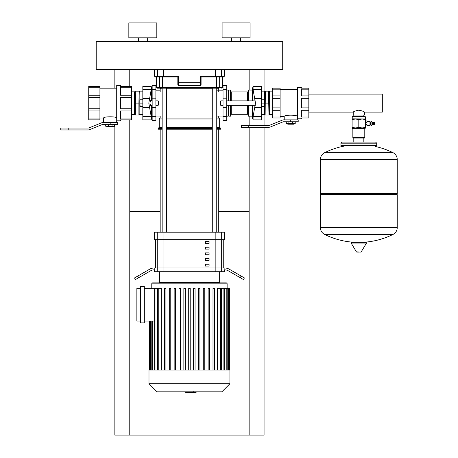 <?xml version="1.0" encoding="UTF-8"?>
<svg xmlns="http://www.w3.org/2000/svg" width="458" height="458" viewBox="0 0 458 458"><rect width="100%" height="100%" fill="white"/><g stroke="black" fill="none" stroke-linecap="round" stroke-linejoin="round"><path stroke-width="0.69" d="M88.154 129.958L68.225 129.958L68.225 128.097L88.154 128.097A1.866 1.866 0 0 0 88.852 127.959L101.693 122.773A3.733 3.733 0 0 1 103.09 122.498L110.189 122.498L110.189 124.364L103.09 124.364A1.866 1.866 0 0 0 102.392 124.502L89.55 129.688A3.733 3.733 0 0 1 88.154 129.958M68.225 128.097L60.765 128.097L60.765 129.958L68.225 129.958M110.189 124.364L117.649 124.364L117.649 122.498L110.189 122.498M139.845 99.747L139.845 91.858L142.827 91.858M139.158 115.038L139.845 114.351L139.845 106.456M138.911 103.102L138.911 115.038L135.31 115.038L135.557 103.102L138.911 103.102L139.158 91.165L135.31 91.165L135.557 103.102M131.641 91.858L134.623 91.858L134.623 114.351L135.31 115.038M116.716 122.498L116.716 85.383L120.448 85.383L120.448 86.316L131.641 86.316L131.641 87.22L120.448 87.22L120.448 95.241L131.641 95.241L131.641 97.428L120.448 97.428L120.448 108.775L131.641 108.775L131.641 110.962L120.448 110.962L120.448 118.983L131.641 118.983L131.641 110.962M103.663 122.498L103.663 118.021C103.256 116.406 117.122 116.406 116.716 118.021M88.737 110.962L88.737 108.775L99.93 108.775L99.93 110.962L88.737 110.962L88.737 118.983L99.93 118.983L99.93 119.887L88.737 119.887L88.737 118.983M88.737 87.22L88.737 86.316L99.93 86.316L99.93 87.22L88.737 87.22L88.737 95.241L99.93 95.241L99.93 97.428L88.737 97.428L88.737 95.241M131.641 118.983L131.641 119.887L120.448 119.887L120.448 120.82L116.716 120.82M88.737 97.428L88.737 108.775M99.93 97.428L99.93 108.775M131.641 95.241L131.641 87.22M131.641 108.775L131.641 97.428M99.93 87.22L99.93 95.241M99.93 110.962L99.93 118.983M107.206 126.792L113.172 126.792L107.206 126.792L107.206 126.231M113.172 126.792L113.172 126.231M105.712 124.364L105.712 126.231L114.666 126.231L114.666 124.364M112.044 124.364L112.044 126.231M108.334 124.364L108.334 126.231M155.886 105.34L158.124 105.34L158.124 100.863L155.886 100.863M158.124 100.863L158.497 101.235L158.497 104.968L158.124 105.34M139.81 104.779L139.81 106.456L140.108 106.456L139.81 101.424L139.81 104.779M139.81 99.747L139.81 101.424L140.108 99.747L139.81 99.747M142.827 106.456L140.108 106.456M142.827 103.102L140.108 103.102M142.827 99.747L140.108 99.747M151.111 105.34L150.688 105.872L149.892 103.102L150.688 100.331L151.111 100.863M151.197 86.316L142.827 86.316L142.827 89.671L151.197 89.671L151.197 86.316A41.3 41.3 0 0 1 151.495 87.81L151.495 100.863M151.197 89.671L148.798 103.102L151.197 116.532L151.197 119.887A41.3 41.3 0 0 0 151.495 118.399L151.495 105.34M142.827 89.671L142.827 119.887L151.197 119.887M114.855 69.53L114.855 88.182M114.855 124.364L114.855 435.1L129.774 435.1L129.774 119.887M129.774 86.316L129.774 69.53M129.774 435.1L264.066 435.1L264.066 127.347M249.146 211.281L218.741 211.281M160.174 211.281L129.774 211.281M249.146 69.53L249.146 90.049M249.146 116.16L249.146 125.486M249.146 127.347L249.146 435.1M264.066 125.486L264.066 114.351M264.066 91.858L264.066 69.53M376.722 145.438L340.912 145.438L340.912 143.199L376.722 143.199L376.722 145.438L375.6 146.554M369.967 125.383L370.345 125.011L370.345 121.954L369.967 121.582L369.967 125.383L366.984 125.383M370.997 125.383L371.925 125.383L371.925 121.582L370.997 121.582L370.997 125.383M371.925 124.599L372.783 124.416M371.925 122.366L372.783 122.549M373.31 122.549L372.783 122.366L372.783 124.599L373.31 124.416M373.831 122.549L373.31 122.366L373.31 124.599L373.831 124.416M373.831 124.599L374.352 124.416L374.352 122.549L373.831 122.366L373.831 124.599M358.814 116.767L365.341 116.767L364.786 116.206L352.849 116.206L352.288 116.767L358.814 116.767M352.099 119.006L365.53 119.006L365.53 119.607L362.175 119.006L358.814 119.607L355.46 119.006L352.099 119.607L352.288 116.767M352.849 137.658L353.221 138.03L364.408 138.03L364.786 137.658L352.849 137.658L352.849 128.704L364.786 128.704L365.53 127.959L352.099 127.959L352.099 127.358L355.46 127.959L358.814 127.358L362.175 127.959L365.53 127.358L365.53 127.959M352.099 119.607L352.099 127.358M358.814 119.607L358.814 127.358M365.53 119.607L365.53 127.358M372.262 124.599L372.262 122.366M365.53 122.12L366.984 122.12L366.984 120.964L365.53 120.969L366.984 120.964M365.53 124.633L366.984 124.633L366.984 122.12M365.53 122.326L366.984 122.326M366.984 126.002L365.53 126.002L366.984 125.996L366.984 124.633M365.53 124.845L366.984 124.845M351.744 242.328L366.102 242.328L366.503 243.038L351.126 243.038L351.526 242.328L365.885 242.328M358.814 252.123L356.839 252.123L358.814 252.123M375.675 146.554A77.219 77.219 0 0 1 392.975 152.657A7.649 7.649 0 0 1 397.235 159.516L397.235 193.557L320.394 193.557L320.394 159.516A7.649 7.649 0 0 1 324.659 152.657L392.975 152.657L324.659 152.657A77.219 77.219 0 0 1 348.109 145.438M396.118 193.557L397.235 194.673L320.394 194.673L320.394 227.597A7.649 7.649 0 0 0 324.659 234.456L392.975 234.456A7.649 7.649 0 0 0 397.235 227.597L320.394 227.597M308.829 112.113L353.221 112.113C353.553 111.523 355.419 110.87 358.814 110.16C362.209 110.87 364.076 111.523 364.408 112.113L382.315 112.113L382.315 94.09L308.829 94.09M353.221 112.113L353.221 115.09L364.408 115.09L364.408 112.113M268.703 127.347L248.768 127.347L248.768 125.486L268.703 125.486A1.866 1.866 0 0 0 269.401 125.349L282.243 120.162A3.733 3.733 0 0 1 283.639 119.887L290.738 119.887L290.738 121.754L283.639 121.754A1.866 1.866 0 0 0 282.941 121.891L270.1 127.078A3.733 3.733 0 0 1 268.703 127.347M248.768 125.486L241.309 125.486L241.309 127.347L248.768 127.347M290.738 121.754L298.198 121.754L298.198 119.887L290.738 119.887M287.75 124.175L293.721 124.175L287.75 124.175L287.75 123.62M293.721 124.175L293.721 123.62M286.261 121.754L286.261 123.62L295.215 123.62L295.215 121.754M292.593 121.754L292.593 123.62M288.884 121.754L288.884 123.62M308.829 117.03L308.829 118.021L301.37 118.021L301.37 118.771L297.637 118.771L297.637 87.432L301.37 87.432L301.37 88.182L308.829 88.182L308.829 89.173L301.37 89.173L301.37 95.928L308.829 95.928L308.829 98.327L301.37 98.327L301.37 107.876L308.829 107.876L308.829 110.275L301.37 110.275L301.37 117.03L308.829 117.03L308.829 110.275M284.206 119.887L284.206 116.532C283.811 114.718 297.666 114.718 297.265 116.532L297.637 116.532M297.265 119.887L297.265 116.532M272.647 110.275L272.647 107.876L280.107 107.876L280.107 110.275L272.647 110.275L272.647 117.03L280.107 117.03L280.107 118.021L272.647 118.021L272.647 117.03M272.647 89.173L272.647 88.182L280.107 88.182L280.107 89.173L272.647 89.173L272.647 95.928L280.107 95.928L280.107 98.327L272.647 98.327L272.647 95.928M272.647 98.327L272.647 107.876M280.107 98.327L280.107 107.876M308.829 95.928L308.829 89.173M308.829 107.876L308.829 98.327M280.107 89.173L280.107 95.928M280.107 110.275L280.107 117.03M261.455 114.351L264.438 114.351L264.438 106.456M264.438 99.747L264.438 91.858L265.13 91.165M268.726 103.102L268.726 91.165L265.371 91.165L265.13 115.038L268.972 115.038L268.726 103.102L265.371 103.102M268.972 91.165L269.659 91.858L269.659 114.351L272.647 114.351M220.796 105.34L220.796 100.863L220.418 101.235L220.418 104.968L220.796 105.34L223.029 105.34M264.478 106.456L264.174 106.456L264.478 104.779L264.478 106.456M264.478 104.779L264.174 103.102L264.478 101.424L264.478 104.779M264.478 101.424L264.174 99.747L264.478 99.747L264.478 101.424M261.455 106.456L264.174 106.456M261.455 103.102L264.174 103.102M261.455 99.747L264.174 99.747M253.085 119.887L261.455 119.887L261.455 116.532L253.085 116.532L253.085 119.887A41.3 41.3 0 0 1 252.787 118.399L252.787 105.34M252.787 100.863L252.787 87.81L252.129 87.81L252.129 100.863M253.085 116.532L255.484 103.102L253.085 89.671L253.085 86.316A41.3 41.3 0 0 0 252.787 87.81M252.129 105.34L252.129 118.399L252.787 118.399M261.455 116.532L261.455 86.316L253.085 86.316M252.129 116.16L248.396 116.16L248.396 105.34M247.652 105.34L247.652 114.294A0.744 0.744 0 0 1 248.396 115.038M247.652 100.863L247.652 91.909A0.744 0.744 0 0 0 248.396 91.165M230.494 115.038A0.744 0.744 0 0 1 231.238 114.294L231.238 105.34M230.494 91.165A0.744 0.744 0 0 0 231.238 91.909L247.652 91.909M229 105.34L229 116.16L230.494 116.16L230.494 105.34M229 116.16L228.628 115.782L228.628 105.34M228.628 115.782L228.256 116.16L228.256 105.34M228.256 100.863L228.256 90.049L228.628 90.421L229 90.049L230.494 90.049L230.494 100.863M228.628 100.863L228.628 90.421M229 100.863L229 90.049M248.396 100.863L248.396 90.049L252.129 90.049M226.762 116.572L226.762 120.631L223.029 120.631L223.029 85.572L226.762 85.572L226.762 116.572L223.029 116.572M152.153 116.572L152.153 120.631L155.886 120.631L155.886 85.572L152.153 85.572L152.153 116.572L155.886 116.572M196.167 391.83L196.167 392.277L185.593 392.277L185.593 391.83M193.877 392.277L193.877 391.83M185.679 392.277L185.679 391.83L185.679 392.277M193.242 391.521L193.242 391.83M148.987 370.041L229.933 370.041L229.933 383.735L148.987 383.735L148.987 370.041M148.987 383.735L157.077 391.83L221.838 391.83L229.933 383.735M152.714 282.901A0.933 0.933 0 0 0 151.781 283.834L227.134 283.834A0.933 0.933 0 0 0 226.2 282.901L152.714 282.901M158.25 370.041L158.25 288.351L161.296 288.351L161.296 370.041M140.589 286.485L144.322 286.485L144.322 322.89L140.589 322.89L140.589 286.485M140.589 321.029L136.862 321.029L136.862 288.351L140.589 288.351M154.272 321.029L144.322 321.029M144.322 288.351L158.25 288.351M217.619 370.041L217.619 288.351L229.447 288.351L229.447 370.041M229.744 370.041L229.744 288.351L229.447 288.351M188.713 370.041L188.713 288.351L190.207 288.351L190.207 370.041M165.922 370.041L165.922 288.351L164.428 288.351L164.428 370.041M170.777 370.041L170.777 288.351L169.283 288.351L169.283 370.041M175.632 370.041L175.632 288.351L174.143 288.351L174.143 370.041M180.492 370.041L180.492 288.351L178.998 288.351L178.998 370.041M185.347 370.041L185.347 288.351L183.858 288.351L183.858 370.041M212.999 370.041L212.999 288.351L214.487 288.351L214.487 370.041M208.138 370.041L208.138 288.351L209.632 288.351L209.632 370.041M203.283 370.041L203.283 288.351L204.778 288.351L204.778 370.041M198.429 370.041L198.429 288.351L199.917 288.351L199.917 370.041M193.568 370.041L193.568 288.351L195.062 288.351L195.062 370.041M223.264 239.671L223.264 267.982L155.651 267.982L155.651 239.671L223.264 239.671M205.356 252.89L205.356 254.757L209.083 254.757L209.083 252.89L205.356 252.89M205.356 241.566L205.356 243.433L209.083 243.433L209.083 241.566L205.356 241.566M205.356 264.22L205.356 266.081L209.083 266.081L209.083 264.22L205.356 264.22M205.356 258.552L205.356 260.419L209.083 260.419L209.083 258.552L205.356 258.552M205.356 247.228L205.356 249.095L209.083 249.095L209.083 247.228L205.356 247.228M219.302 271.714L219.302 282.529A0.372 0.372 0 0 1 218.93 282.901M219.302 282.529L159.619 282.529A0.372 0.372 0 0 0 159.991 282.901M159.619 282.529L159.619 271.714M154.581 269.848L154.581 271.714L224.34 271.714L224.34 269.848M221.672 232.206L221.672 239.671L224.34 239.671L224.34 232.206L154.581 232.206L154.581 239.671L221.672 239.671L221.672 267.982L224.128 267.982L224.128 269.848L224.638 269.848A7.46 7.46 0 0 1 228.365 270.844L243.473 279.569L244.4 277.954L241.171 276.088L240.238 277.703M221.672 271.714L221.672 267.982L154.283 267.982A9.326 9.326 0 0 0 149.617 269.23L137.744 276.088L138.677 277.703L135.448 279.569L134.515 277.954L137.744 276.088M138.677 277.703L150.55 270.844A7.46 7.46 0 0 1 154.283 269.848L154.793 269.848L154.793 267.982M149.617 269.23A9.326 9.326 0 0 1 154.283 267.982M224.128 267.982L224.638 267.982A9.326 9.326 0 0 1 229.298 269.23L241.171 276.088M212.277 232.206L212.277 88.182L162.161 88.182L162.161 232.206M166.638 88.182L166.638 232.206M160.174 232.206L160.174 129.213M218.741 232.206L218.741 129.213M216.754 88.926L218.741 88.926A0.744 0.744 0 0 0 217.997 88.182L214.516 88.182M218.741 116.029L218.741 118.021L219.674 118.954L219.674 127.347L220.607 128.28L220.607 129.213L216.754 129.213M212.277 129.213L166.638 129.213M220.607 128.28L216.754 128.28M212.277 128.28L166.638 128.28M219.674 127.347L216.754 127.347M212.277 127.347L166.638 127.347M219.674 118.954L216.754 118.954M212.277 118.954L166.638 118.954M218.741 118.021L216.754 118.021M212.277 118.021L166.638 118.021M162.161 88.926L160.174 88.926A0.744 0.744 0 0 1 160.924 88.182L218.569 88.182A0.744 0.727 90 0 0 219.29 87.432L156.447 87.432L157.191 88.182L160.352 88.182A0.744 0.727 -90 0 1 159.624 87.432L159.624 76.99M162.161 118.021L160.174 118.021L159.241 118.954L159.241 127.347L158.308 128.28L158.308 129.213L162.161 129.213M162.161 118.954L159.241 118.954M162.161 127.347L159.241 127.347M162.161 128.28L158.308 128.28M167.731 76.99L177.83 76.99L163.535 76.99L163.386 76.246L154.581 76.246L155.325 76.99L163.535 76.99M216.222 76.99L211.19 76.99L216.222 76.99M201.085 82.062L201.085 84.736L201.085 82.062L178.517 82.062L178.517 76.246L177.83 76.984L177.83 82.062A0.744 0.733 -0 0 0 178.58 82.795L178.517 82.062L177.83 82.062L177.83 84.736L178.58 85.486L178.58 82.795L200.341 82.795A0.744 0.733 -0 0 0 201.085 82.062L201.085 76.984L200.398 76.246L201.085 76.984M201.085 76.99L215.386 76.99L215.535 76.246L200.398 76.246L200.341 85.486L178.58 85.486M201.085 84.736L200.341 85.486M215.386 76.99L223.59 76.99L224.34 76.246L215.535 76.246L215.535 69.53M163.386 69.53L163.386 76.246L178.517 76.246L177.83 76.984M162.561 88.182L162.39 76.99L162.693 76.99M138.356 41.552L138.356 37.819M147.304 41.552L147.304 37.819M128.841 37.819L128.841 22.9L156.819 22.9L156.819 37.819L128.841 37.819M231.611 41.552L231.611 37.819M240.565 41.552L240.565 37.819M222.101 37.819L222.101 22.9L250.074 22.9L250.074 37.819L222.101 37.819M96.203 69.53L282.718 69.53L282.718 41.552L96.203 41.552L96.203 69.53M142.827 98.625L149.52 98.625M142.827 107.578L149.52 107.578M142.827 116.532L151.197 116.532M365.53 119.006L352.288 118.817M351.126 243.038L356.439 251.894L360.79 252.123M397.235 159.516L320.394 159.516M261.455 98.625L254.768 98.625M261.455 89.671L253.085 89.671M261.455 107.578L254.768 107.578M231.238 100.863L231.238 91.909M226.762 107.401L223.029 107.401M226.762 98.802L223.029 98.802M226.762 89.631L223.029 89.631M152.153 107.401L155.886 107.401M152.153 98.802L155.886 98.802M152.153 89.631L155.886 89.631M150.218 370.041L150.218 321.029M220.664 370.041L220.664 288.351M223.899 370.041L223.899 288.351M226.218 370.041L226.218 288.351M227.786 370.041L227.786 288.351M228.702 370.041L228.702 288.351M151.129 370.041L151.129 321.029M152.697 370.041L152.697 321.029M155.022 370.041L155.022 288.351M215.855 271.714L215.855 232.206M163.065 232.206L163.065 271.714M157.249 271.714L157.249 232.206M166.638 88.926L212.277 88.926M220.693 76.99A0.744 0.739 -90 0 0 221.432 76.246L221.432 69.53M158.222 76.99A0.744 0.739 -90 0 1 157.483 76.246L157.483 69.53M222.474 76.99L222.474 87.432L219.29 87.432L219.29 76.99M216.353 88.182L216.525 76.99M134.623 91.858L135.31 91.165M131.641 114.351L134.623 114.351M139.845 91.858L139.158 91.165M139.845 114.351L142.827 114.351M99.93 88.182L116.716 88.182M99.93 118.021L103.663 118.021M152.153 100.863L150.23 100.863M150.23 105.34L152.153 105.34M151.495 87.81L152.153 87.81M152.153 118.399L151.495 118.399M376.722 143.199L375.6 142.077L342.029 142.077L340.912 143.199M340.912 145.438L342.029 146.554M370.345 124.524L370.997 124.524M352.849 128.704L352.099 127.959M364.786 128.704L364.786 137.658M365.341 118.817L365.341 116.767M370.345 122.441L370.997 122.441M366.984 121.582L369.967 121.582M356.439 251.894L356.839 252.123M361.19 251.894L366.503 243.038M321.51 193.557L320.394 194.673M324.659 234.456A77.219 77.219 0 0 0 355.019 242.328M362.61 242.328A77.219 77.219 0 0 0 392.975 234.456M397.235 194.673L397.235 227.597M353.799 138.03L353.799 142.077M363.829 138.03L363.829 142.077M353.799 115.09L353.799 116.206M363.829 115.09L363.829 116.206M280.107 89.671L297.637 89.671M280.107 116.532L284.206 116.532M269.659 114.351L268.972 115.038M272.647 91.858L269.659 91.858M265.13 115.038L264.438 114.351M264.438 91.858L261.455 91.858M255.329 105.34L226.762 105.34M255.329 100.863L226.762 100.863M223.029 100.863L220.796 100.863M247.652 114.294L231.238 114.294M228.256 116.16L226.762 116.16M226.762 90.049L228.256 90.049M216.754 90.174L223.029 90.174M223.029 116.029L216.754 116.029M155.886 116.029L160.174 116.029L160.174 118.021M155.886 90.174L160.174 90.174M151.781 288.351L151.781 283.834M149.468 370.041L149.468 321.029M149.171 370.041L149.171 321.029M227.134 288.351L227.134 283.834M221.409 288.351L221.409 370.041M224.643 288.351L224.643 370.041M226.962 288.351L226.962 370.041M228.536 288.351L228.536 370.041M150.384 370.041L150.384 321.029M151.953 370.041L151.953 321.029M154.272 370.041L154.272 288.351M157.506 370.041L157.506 288.351M216.754 232.206L216.754 88.182M218.741 88.926L218.741 91.858M160.174 88.926L160.174 91.858M154.581 69.53L154.581 76.246M222.474 87.432L221.724 88.182M156.447 76.99L156.447 87.432M224.34 69.53L224.34 76.246"/></g></svg>
